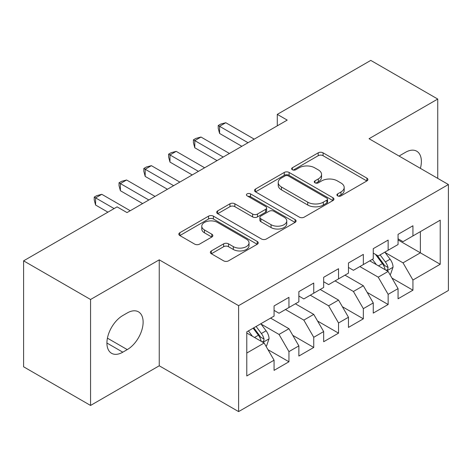 <?xml version="1.0" encoding="UTF-8"?>
<svg xmlns="http://www.w3.org/2000/svg" width="472" height="472" viewBox="0 0 472 472"><rect width="100%" height="100%" fill="white"/><g stroke="black" fill="none" stroke-linecap="round" stroke-linejoin="round"><path stroke-width="0.71" d="M337.622 195.88A2.407 1.392 0 0 0 341.026 195.88L366.892 180.947A3.44 1.988 0 0 0 367.9 179.543A3.44 1.988 0 0 0 366.892 178.139L323.078 152.839A3.44 1.988 0 0 0 318.205 152.839L292.345 167.772A2.407 1.392 0 0 0 291.637 168.758A2.407 1.392 0 0 0 292.345 169.743A2.407 1.392 0 0 0 295.755 169.743L299.1 167.808A11.015 6.36 0 0 1 314.676 167.808L318.329 169.914A11.015 6.36 0 0 1 321.556 174.416A11.015 6.36 0 0 1 318.329 178.912L314.983 180.841A2.407 1.392 0 0 0 314.275 181.826A2.407 1.392 0 0 0 314.983 182.811A2.407 1.392 0 0 0 318.388 182.811L321.739 180.876A11.015 6.36 0 0 1 337.315 180.876L340.967 182.988A11.015 6.36 0 0 1 344.194 187.484A11.015 6.36 0 0 1 340.967 191.98L337.622 193.915A2.407 1.392 0 0 0 336.914 194.895A2.407 1.392 0 0 0 337.622 195.88L337.622 193.915M211.35 250.933A3.44 1.988 0 0 0 210.341 252.343A3.44 1.988 0 0 0 211.35 253.747L223.639 260.845A3.44 1.988 0 0 0 228.507 260.845L257.234 244.26A3.44 1.988 0 0 0 258.243 242.856A3.44 1.988 0 0 0 257.234 241.452L213.415 216.152A3.44 1.988 0 0 0 208.547 216.152L179.826 232.737A3.44 1.988 0 0 0 178.817 234.142A3.44 1.988 0 0 0 179.826 235.546L194.676 244.118A3.44 1.988 0 0 0 199.544 244.118L211.834 237.021A3.44 1.988 0 0 0 212.843 235.617A3.44 1.988 0 0 0 211.834 234.212L204.47 229.958A9.21 5.316 0 0 1 201.774 226.2A9.21 5.316 0 0 1 207.462 221.291A9.21 5.316 0 0 1 217.498 222.442L246.337 239.097A9.21 5.316 0 0 1 249.039 242.856A9.21 5.316 0 0 1 243.351 247.765A9.21 5.316 0 0 1 233.315 246.614L228.507 243.835A3.44 1.988 0 0 0 223.639 243.835L211.35 250.933L211.35 253.747M90.559 299.496L90.559 405.448L159.247 365.788L159.247 259.836L90.559 299.496L23.6 260.839L117.091 206.866L127.009 212.589L287.212 120.1L277.288 114.371L277.288 125.829M159.247 259.836L238.602 305.655L448.4 184.528L448.4 290.481L238.602 411.602L238.602 305.655M437.739 178.375L437.739 99.055L369.045 138.715L448.4 184.528M437.739 99.055L370.78 60.398L277.288 114.371M299.342 217.138A3.44 1.988 0 0 0 304.21 217.138L332.937 200.553A3.44 1.988 0 0 0 333.94 199.149A3.44 1.988 0 0 0 332.937 197.744L289.118 172.445A3.44 1.988 0 0 0 284.25 172.445L255.529 189.03A3.44 1.988 0 0 0 254.52 190.434A3.44 1.988 0 0 0 255.529 191.838L299.342 217.138M248.095 196.399A2.407 1.392 0 0 1 250.538 196.741L250.538 193.88L295.083 219.598A3.44 1.988 0 0 1 296.091 221.002A3.44 1.988 0 0 1 295.083 222.406L266.361 238.991A3.44 1.988 0 0 1 261.494 238.991L217.675 213.692L217.675 210.884A3.44 1.988 0 0 0 216.672 212.288A3.44 1.988 0 0 0 217.675 213.692M217.675 210.884L229.97 203.786A3.44 1.988 0 0 1 234.838 203.786L252.608 214.046A3.44 1.988 0 0 0 257.476 214.046L265.63 209.338A3.44 1.988 0 0 0 266.639 207.934A3.44 1.988 0 0 0 265.63 206.524L247.133 195.845A2.407 1.392 0 0 1 246.425 194.859A2.407 1.392 0 0 1 247.912 193.579A2.407 1.392 0 0 1 250.538 193.88M398.061 239.935L420.375 252.821L420.375 231.634L440.217 220.176L412.935 235.929L412.935 225.763L398.061 234.354L398.061 244.52L388.137 250.243L388.137 240.083L373.258 248.673L373.258 258.833L363.34 264.562L363.34 254.396L348.46 262.987L348.46 273.152L338.542 278.881L338.542 268.715L323.662 277.306L323.662 287.472L313.744 293.195L313.744 283.035L298.864 291.625L298.864 301.785L288.947 307.514L288.947 297.348L274.067 305.939L274.067 316.104L246.785 331.851L246.785 375.954L274.067 360.201L264.149 343.02L246.785 333.002M440.217 220.176L440.217 264.279L412.935 280.026L403.017 262.845L385.04 252.467M391.984 278.096L412.935 290.192L412.935 280.026M412.935 290.192L398.061 298.782L398.061 288.616L388.137 294.345L378.219 277.164L359.87 266.568M367.186 292.41L388.137 304.511L388.137 294.345M388.137 304.511L373.258 313.101L373.258 302.935L363.34 308.658L353.422 291.478L335.073 280.887M342.389 306.729L363.34 318.824L363.34 308.658M363.34 318.824L348.46 327.415L348.46 317.249L338.542 322.978L328.624 305.797L310.269 295.201M317.585 321.048L338.542 333.143L338.542 322.978M338.542 333.143L323.662 341.734L323.662 331.568L313.744 337.297L303.826 320.116L285.471 309.52M292.787 335.362L313.744 347.463L313.744 337.297M313.744 347.463L298.864 356.053L298.864 345.887L288.947 351.611L279.023 334.43L261.046 324.052M267.99 349.681L288.947 361.776L288.947 351.611M288.947 361.776L274.067 370.367L274.067 360.201M274.067 310.381L279.023 313.243L288.947 307.514M246.785 353.044L264.149 343.02M298.864 296.062L303.826 298.923L313.744 293.195M279.023 334.43L288.947 328.707L270.592 318.11M298.864 345.887L288.947 328.707M323.662 281.743L328.624 284.61L338.542 278.881M303.826 320.116L313.744 314.387L295.389 303.791M323.662 331.568L313.744 314.387M348.46 267.429L353.422 270.291L363.34 264.562M328.624 305.797L338.542 300.068L320.193 289.478M348.46 317.249L338.542 300.068M373.258 253.11L378.219 255.971L388.137 250.243M353.422 291.478L363.34 285.755L344.991 275.158M373.258 302.935L363.34 285.755M398.061 238.791L403.017 241.658L412.935 235.929M378.219 277.164L388.137 271.435L369.788 260.839M398.061 288.616L388.137 271.435M23.6 260.839L23.6 366.791L90.559 405.448M159.247 365.788L238.602 411.602M403.017 262.845L420.375 252.821L440.217 264.279M420.399 168.362A22.444 12.956 120 0 0 416.723 151.205A22.444 12.956 120 0 0 405.501 152.314L401.035 154.893A22.444 12.956 120 0 0 399.164 156.102M122.797 315.532A22.444 12.956 120 0 0 108.129 335.309A22.444 12.956 120 0 0 111.569 353.298A22.444 12.956 120 0 0 122.797 352.183L127.257 349.61A22.444 12.956 120 0 0 141.919 329.828A22.444 12.956 120 0 0 138.479 311.844A22.444 12.956 120 0 0 127.257 312.954L122.797 315.532M338.583 196.222L340.967 194.842A11.015 6.36 0 0 0 344.194 190.346L344.194 187.484M321.556 174.416L321.556 177.277A11.015 6.36 0 0 1 318.329 181.773L315.945 183.154M366.844 180.977L323.078 155.707A3.44 1.988 0 0 0 318.205 155.707L293.307 170.079M332.89 200.582L289.118 175.313A3.44 1.988 0 0 0 284.25 175.313L255.576 191.868M326.848 200.134A2.407 1.392 0 0 0 327.556 199.149A2.407 1.392 0 0 0 326.848 198.163L288.392 175.962A2.407 1.392 0 0 0 284.982 175.962L281.454 177.997A11.015 6.36 0 0 0 278.226 182.493A11.015 6.36 0 0 0 281.454 186.995L307.738 202.169A11.015 6.36 0 0 0 323.32 202.169L326.848 200.134L326.848 202.995A2.407 1.392 0 0 0 327.556 202.01L327.556 199.149M278.226 182.493L278.226 185.36A11.015 6.36 0 0 0 281.454 189.856L281.454 186.995M326.848 202.995L323.32 205.031A11.015 6.36 0 0 1 307.738 205.031L281.454 189.856M217.722 213.722L229.97 206.647L229.97 203.786M266.639 207.934L266.639 210.795A3.44 1.988 0 0 1 265.63 212.199L257.476 216.908A3.44 1.988 0 0 1 252.608 216.908L234.838 206.647A3.44 1.988 0 0 0 229.97 206.647M250.538 196.741L295.035 222.43M271.046 224.69A9.21 5.316 0 0 0 281.082 225.84A9.21 5.316 0 0 0 286.764 220.931A9.21 5.316 0 0 0 284.067 217.173L273.907 211.303A3.44 1.988 0 0 0 269.04 211.303L260.886 216.011A3.44 1.988 0 0 0 259.877 217.415A3.44 1.988 0 0 0 260.886 218.825L271.046 224.69L271.046 227.551A9.21 5.316 0 0 0 281.082 228.708A9.21 5.316 0 0 0 286.764 223.793L286.764 220.931M259.877 217.415L259.877 220.282A3.44 1.988 0 0 0 260.886 221.687L260.886 218.825M271.046 227.551L260.886 221.687M249.039 242.856L249.039 245.717A9.21 5.316 0 0 1 243.351 250.632A9.21 5.316 0 0 1 233.315 249.476L228.507 246.703A3.44 1.988 0 0 0 223.639 246.703L211.397 253.771M201.774 226.2L201.774 229.062A9.21 5.316 0 0 0 204.47 232.826L204.47 229.958M211.792 237.05L204.47 232.826M257.187 244.284L213.415 219.014A3.44 1.988 0 0 0 208.547 219.014L179.873 235.575M389.972 274.615L390.568 274.273L393.046 267.111A9.292 5.363 -120 0 0 390.084 259.199L384.816 252.166M376.42 264.668L372.414 259.323M370.544 261.276L370.089 260.668M386.385 270.426L387.831 269.128L388.031 267.506A9.292 5.363 -120 0 0 385.37 261.919L380.102 254.886M377.098 255.322L383.6 264.007A4.732 2.732 60 0 1 384.462 265.447L388.031 267.506M375.464 254.378L382.397 263.636A9.292 5.363 60 0 1 385.058 269.223L385.24 269.766M248.024 142.721L219.586 126.301L225.781 122.72L254.225 139.14M241.829 146.302L219.586 133.458L219.586 126.301L218.217 125.511L220.701 124.083L225.781 122.72M219.586 133.458L218.217 128.378L218.217 125.511M223.227 157.04L194.783 140.615L200.983 137.039L229.427 153.459M217.031 160.616L194.783 147.777L194.783 140.615L193.42 139.83L195.904 138.396L200.983 137.039M194.783 147.777L193.42 142.691L193.42 139.83M198.429 171.354L169.985 154.934L176.186 151.353L204.63 167.778M192.228 174.935L169.985 162.091L169.985 154.934L168.622 154.149L171.1 152.716L176.186 151.353M169.985 162.091L168.622 157.011L168.622 154.149M173.631 185.673L145.187 169.253L151.388 165.672L179.832 182.092M167.43 189.254L145.187 176.41L145.187 169.253L143.824 168.463L146.302 167.035L151.388 165.672M145.187 176.41L143.824 171.33L143.824 168.463M148.833 199.992L120.389 183.567L126.59 179.991L155.034 196.411M142.632 203.574L120.389 190.729L120.389 183.567L119.027 182.782L121.505 181.348L126.59 179.991M120.389 190.729L119.027 185.643L119.027 182.782M265.984 346.2L266.574 345.858L269.058 338.695A9.292 5.363 -120 0 0 266.09 330.783L260.821 323.751M252.426 336.259L248.419 330.913M262.397 342.011L263.836 340.713L264.037 339.097A9.292 5.363 -120 0 0 261.376 333.503L256.107 326.471M253.783 327.816L259.612 335.598A4.732 2.732 60 0 1 260.467 337.032L264.037 339.097M253.134 328.188L258.402 335.22A9.292 5.363 60 0 1 261.063 340.813L261.252 341.35M114.112 208.583L95.592 197.886L101.793 194.305L130.237 210.73M107.917 212.164L95.592 205.043L95.592 197.886L94.229 197.101L96.707 195.668L101.793 194.305M95.592 205.043L94.229 199.963L94.229 197.101M340.967 194.842L340.967 191.98M314.983 182.811L314.983 180.841M318.329 181.773L318.329 178.912M292.345 169.743L292.345 167.772M318.205 155.707L318.205 152.839M323.078 155.707L323.078 152.839M366.892 180.947L366.892 178.139M255.529 191.838L255.529 189.03M284.25 175.313L284.25 172.445M289.118 175.313L289.118 172.445M332.937 200.553L332.937 197.744M307.738 205.031L307.738 202.169M323.32 205.031L323.32 202.169M234.838 206.647L234.838 203.786M252.608 216.908L252.608 214.046M257.476 216.908L257.476 214.046M265.63 212.199L265.63 209.338M295.083 222.406L295.083 219.598M223.639 246.703L223.639 243.835M228.507 246.703L228.507 243.835M233.315 249.476L233.315 246.614M211.834 237.021L211.834 234.212M179.826 235.546L179.826 232.737M208.547 219.014L208.547 216.152M213.415 219.014L213.415 216.152M257.234 244.26L257.234 241.452M106.926 343.02L122.797 352.183M107.427 338.158L127.257 349.61M386.975 270.763L392.987 267.294M385.37 261.919L390.084 259.199M378.514 265.878L382.397 263.636M262.981 342.347L268.993 338.878M261.376 333.503L266.09 330.783M254.52 337.462L258.402 335.22"/></g></svg>
